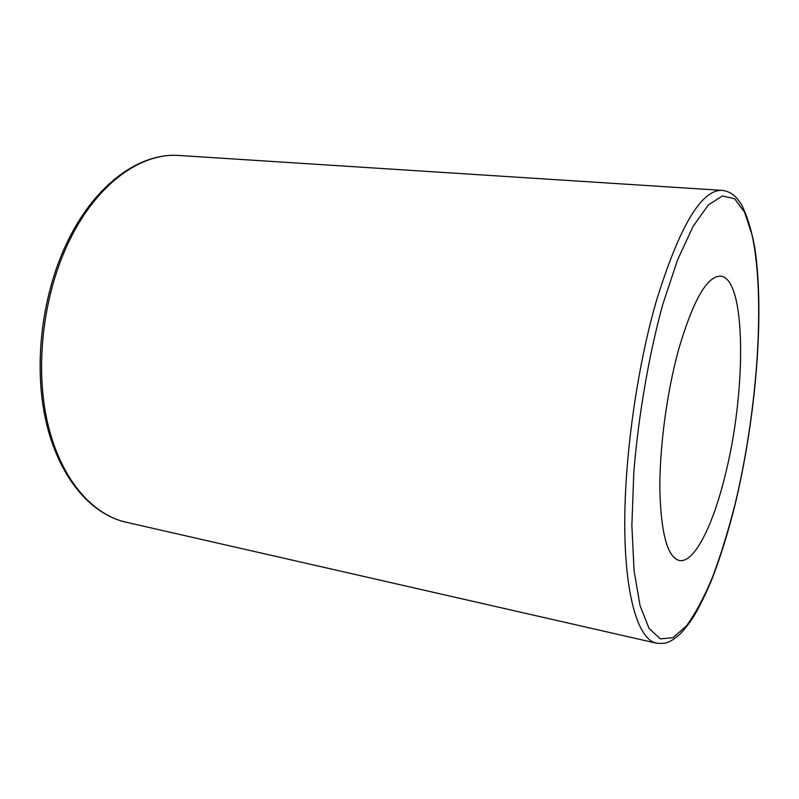 <?xml version="1.0" encoding="UTF-8"?>
<svg xmlns="http://www.w3.org/2000/svg" width="799" height="799" viewBox="0 0 799 799"><rect width="100%" height="100%" fill="white"/><g stroke="black" fill="none" stroke-linecap="round" stroke-linejoin="round"><path stroke-width="1.2" d="M678.721 349.143C666.835 392.209 659.405 448.049 659.864 490.366C661.073 533.872 667.545 557.243 679.26 560.499C693.951 563.525 712.478 526.701 724.703 477.133C746.446 393.448 746.675 278.212 720.558 276.144C707.065 275.955 693.123 300.294 678.721 349.143M125.902 522.176C90.347 514.137 58.477 476.853 45.793 420.454C33.178 364.084 42.057 292.674 68.414 239.75C96.25 183.171 140.664 152.399 179.156 155.485C141.773 152.429 97.848 182.781 70.052 239.31C43.655 292.344 34.637 364.134 47.101 420.713C59.635 477.353 91.216 514.386 125.902 522.176L656.229 643.145C638.91 639.42 625.687 599.23 624.788 530.356C623.909 461.602 636.493 369.757 656.299 301.153C679.39 226.566 701.292 189.643 721.976 190.362C726.291 190.821 730.216 192.439 733.752 195.236C735.759 196.854 738.326 199.94 741.462 204.514C747.215 215.9 751.689 230.551 754.885 248.469C764.713 314.756 755.754 419.205 734.83 505.597C727.869 533.502 720.009 558.591 711.27 580.873C705.147 595.215 699.365 606.98 693.912 616.169C689.287 623.33 684.583 629.382 679.789 634.326C668.254 644.284 664.648 643.684 656.229 643.145M734.8 505.248C757.402 412.194 765.832 297.368 751.929 234.487L744.578 212.194L734.681 198.811L722.476 195.945L708.393 204.884L693.113 226.307L677.522 260.015L662.721 304.589C648.838 355.405 638.521 415.031 633.817 472.179L631.869 525.462L634.076 570.836L640.039 605.622L649.068 628.404L660.354 638.88L673.058 637.662L686.411 625.947C695.41 613.512 704.119 597.262 712.538 577.168C720.658 555.405 728.079 531.435 734.8 505.248M179.156 155.485L721.976 190.362"/></g></svg>
